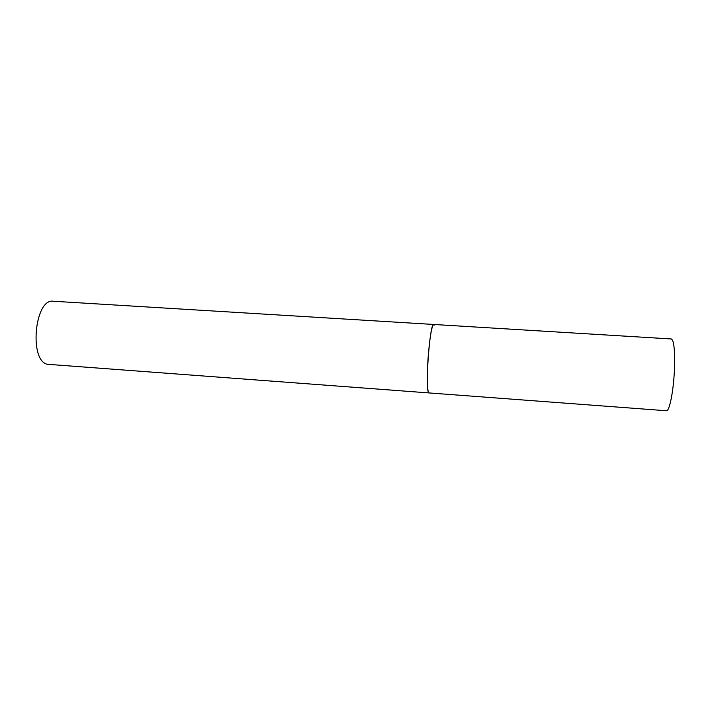 <?xml version="1.0" encoding="UTF-8"?>
<svg xmlns="http://www.w3.org/2000/svg" width="712" height="712" viewBox="0 0 712 712"><rect width="100%" height="100%" fill="white"/><g stroke="black" fill="none" stroke-linecap="round" stroke-linejoin="round"><path stroke-width="1.07" d="M428.464 353.303C426.728 373.569 427.12 393.54 429.096 393.015L428.74 392.775C424.842 390.007 429.861 321.904 433.75 324.467C431.89 325.598 430.128 335.21 428.464 353.303M433.75 324.467L671.309 338.965C674.006 340.425 675.047 350.687 674.433 369.742C673.552 391.084 669.405 411.687 666.432 410.753L47.312 364.277C28.774 360.592 34.826 298.008 53.329 301.247L433.75 324.467L434.32 325.072"/></g></svg>
